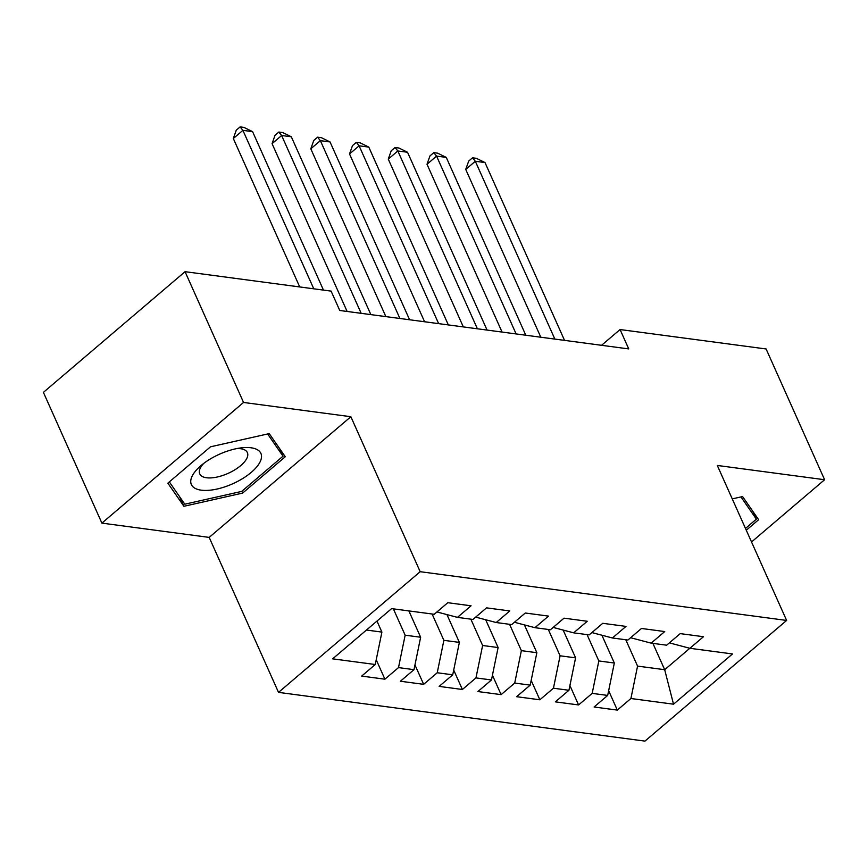 <?xml version="1.0" encoding="UTF-8"?>
<svg xmlns="http://www.w3.org/2000/svg" width="868" height="868" viewBox="0 0 868 868"><rect width="100%" height="100%" fill="white"/><g stroke="black" fill="none" stroke-linecap="round" stroke-linejoin="round"><path stroke-width="1.3" d="M278.519 692.371L644.967 741.109L786.625 620.436L420.177 571.697L278.519 692.371L209.188 537.4L350.856 416.716L243.55 402.448L101.892 523.122L209.188 537.4M101.892 523.122L43.4 392.369L185.058 271.684L243.55 402.448M652.899 643.372L664.682 669.705L673.525 704.187L732.494 653.951L689.876 648.288L703.471 636.711L680.23 633.618L666.635 645.195L651.141 643.134L664.736 631.557L641.495 628.465L627.9 640.041L612.407 637.98L626.002 626.403L602.761 623.311L589.166 634.899L573.672 632.837L587.267 621.26L564.026 618.168L550.431 629.745L534.938 627.683L548.522 616.106L525.281 613.014L511.697 624.591L496.203 622.53L509.787 610.953L486.547 607.86L472.951 619.437L457.458 617.376L471.053 605.799L447.812 602.707L434.217 614.284L391.609 608.62L332.65 658.845L375.258 664.508L361.663 676.096L384.904 679.188L398.499 667.6L413.993 669.662L400.398 681.239L423.649 684.331L437.233 672.754L452.727 674.816L439.143 686.393L462.384 689.485L475.968 677.908L491.472 679.97L477.877 691.546L501.118 694.639L514.713 683.062L530.207 685.123L516.612 696.7L539.853 699.792L553.448 688.215L568.941 690.277L555.346 701.854L578.587 704.946L592.182 693.369L607.676 695.431L594.081 707.008L617.322 710.1L608.652 690.689M673.525 704.187L630.917 698.512L617.322 710.1M185.058 271.684L331.099 291.116L339.768 310.484L628.736 348.914L620.067 329.547L601.567 345.301M601.893 635.213L614.327 663.011L598.833 660.949L587.05 634.616M607.676 695.431L614.327 663.011M592.182 693.369L598.833 660.949M689.876 648.288L669.358 642.873M563.158 630.06L575.592 657.857L560.099 655.796L548.316 629.463M568.941 690.277L575.592 657.857M553.448 688.215L560.099 655.796M651.141 643.134L630.624 637.73M524.424 624.906L536.858 652.703L521.364 650.642L509.581 624.309M530.207 685.123L536.858 652.703M514.713 683.062L521.364 650.642M612.407 637.98L591.889 632.577M485.679 619.752L498.113 647.55L482.619 645.488L470.847 619.155M491.472 679.97L498.113 647.55M475.968 677.908L482.619 645.488M573.672 632.837L553.155 627.423M446.944 614.598L459.378 642.396L443.884 640.334L432.101 614.001M452.727 674.816L459.378 642.396M437.233 672.754L443.884 640.334M534.938 627.683L514.42 622.269M408.861 610.909L420.644 637.242L405.15 635.192L393.367 608.848M413.993 669.662L420.644 637.242M398.499 667.6L405.15 635.192M496.203 622.53L475.686 617.115M376.983 621.087L381.909 632.099L366.459 630.038M375.258 664.508L381.909 632.099M457.458 617.376L436.94 611.962M751.525 541.979L824.6 479.733L766.108 348.969L620.067 329.547M350.856 416.716L420.177 571.697M824.6 479.733L717.304 465.454L786.625 620.436M625.785 639.77L637.568 666.103L664.682 669.705L689.832 648.277M630.917 698.512L637.568 666.103M285.279 456.752L269.232 433.609L210.512 446.803L167.849 483.151L183.907 506.294L242.617 493.089L285.279 456.752M746.274 530.24L758.643 519.704L742.585 496.561L732.256 498.883M384.904 679.188L376.224 659.778M423.649 684.331L414.969 664.931M462.384 689.485L453.704 670.085M501.118 694.639L492.438 675.239M539.853 699.792L531.173 680.393M578.587 704.946L569.907 685.536M241.814 491.299L242.617 493.089M179.633 496.756L183.907 506.294M313.771 288.805L242.899 130.352L252.577 131.643L323.46 290.096M299.72 286.939L233.318 138.511L242.899 130.352L240.111 126.891L243.984 127.412L252.577 131.643M233.318 138.511L236.28 130.157L240.111 126.891M361.175 313.326L281.633 135.506L291.312 136.797L370.864 314.617M347.124 311.46L272.064 143.665L281.633 135.506L278.845 132.044L282.718 132.554L291.312 136.797M272.064 143.665L275.015 135.31L278.845 132.044M399.909 318.48L320.368 140.659L330.046 141.951L409.598 319.771M385.859 316.614L310.798 148.808L320.368 140.659L317.579 137.198L321.453 137.708L330.046 141.951M310.798 148.808L313.76 140.453L317.579 137.198M260.378 461.277A38.094 16.199 155.9 0 0 240.978 447.899A38.094 16.199 155.9 0 0 200.53 465.997A38.094 16.199 155.9 0 0 191.882 476.684A38.094 16.199 155.9 0 0 217.174 489.009A38.094 16.199 155.9 0 0 260.378 461.277M203.741 463.393A26.083 11.089 155.9 0 0 200.117 468.514A26.083 11.089 155.9 0 0 199.759 473.895A26.083 11.089 155.9 0 0 222.74 475.469A26.083 11.089 155.9 0 0 247.011 457.978A26.083 11.089 155.9 0 0 247.38 452.597A26.083 11.089 155.9 0 0 236.899 448.561M267.615 433.967L283.022 456.188L241.684 491.407L184.797 504.189L169.325 481.892M279.615 448.593L283.022 456.188M740.968 496.93L756.375 519.151L745.471 528.438M752.979 511.545L756.375 519.151M438.644 323.634L359.102 145.813L368.791 147.104L448.333 324.925M424.593 321.768L349.533 153.962L359.102 145.813L356.325 142.352L360.198 142.862L368.791 147.104M349.533 153.962L352.495 145.607L356.325 142.352M477.389 328.788L397.837 150.967L407.526 152.247L487.067 330.079M463.328 326.921L388.267 159.115L397.837 150.967L395.059 147.495L398.933 148.016L407.526 152.247M388.267 159.115L391.229 150.761L395.059 147.495M516.124 333.941L436.571 156.11L446.26 157.401L525.802 335.232M502.062 332.075L427.002 164.269L436.571 156.11L433.794 152.649L437.667 153.169L446.26 157.401M427.002 164.269L429.964 155.914L433.794 152.649M554.858 339.095L475.317 161.264L484.995 162.555L564.536 340.375M540.807 337.218L465.736 169.423L475.317 161.264L472.528 157.802L476.402 158.323L484.995 162.555M465.736 169.423L468.698 161.068L472.528 157.802"/></g></svg>
